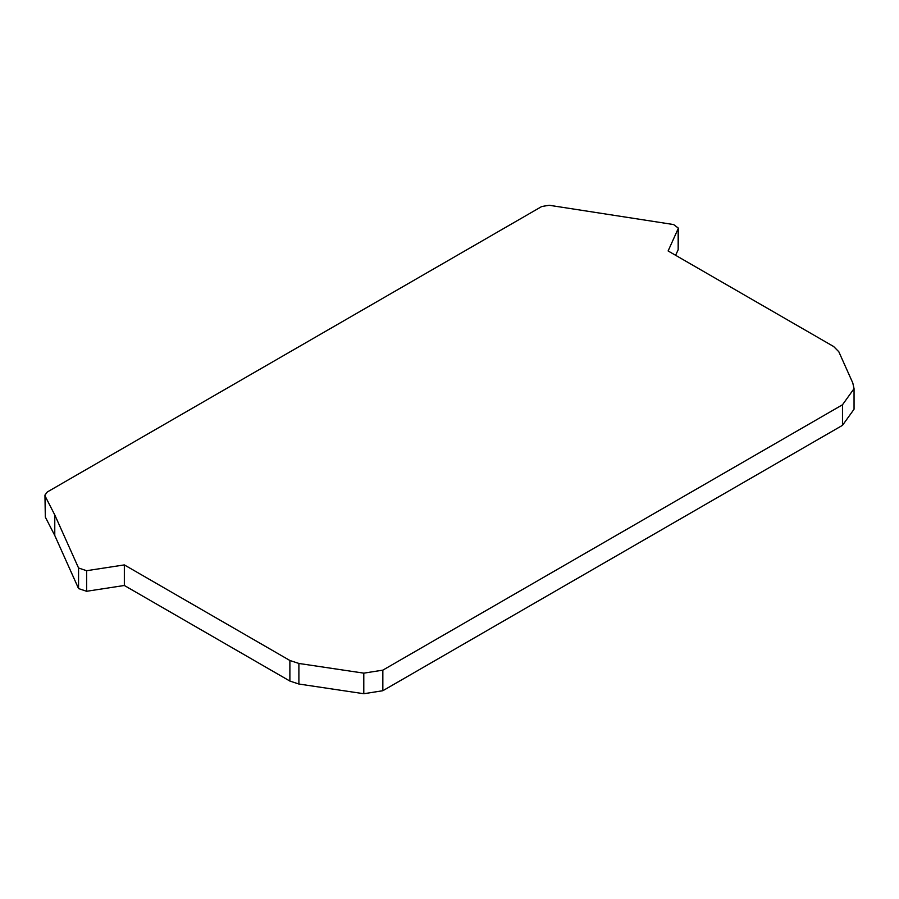 <?xml version="1.0" encoding="UTF-8"?>
<svg xmlns="http://www.w3.org/2000/svg" width="899" height="899" viewBox="0 0 899 899"><rect width="100%" height="100%" fill="white"/><g stroke="black" fill="none" stroke-linecap="round" stroke-linejoin="round"><path stroke-width="1.35" d="M45.321 496.495L44.95 495.079L47.31 491.978L541.794 206.489L549.222 205.275L673.598 224.548L678.397 228.155L668.114 250.967L833.654 346.531L838.812 351.734L852.791 382.963L854.05 388.66L842.487 404.775L382.839 670.148L363.792 673.149L298.895 663.462L289.883 660.484L124.343 564.909L86.607 570.708L78.55 567.988L54.772 514.925L45.321 496.495L45.321 517.071L54.772 535.489L54.772 514.925M44.95 495.079L45.321 517.071M54.772 535.489L78.55 588.564L86.607 591.284L124.343 585.485L124.343 564.909M124.343 585.485L289.883 681.06L298.895 684.027L298.895 663.462M675.61 255.282L678.161 249.753L678.161 229.178M678.161 249.753L678.397 228.155M854.05 388.66L854.05 409.236L842.487 425.339L382.839 690.724L363.792 693.725L298.895 684.027M78.55 588.564L78.55 567.988M86.607 591.284L86.607 570.708M289.883 681.06L289.883 660.484M842.487 404.775L842.487 425.339M382.839 670.148L382.839 690.724M363.792 673.149L363.792 693.725"/></g></svg>

